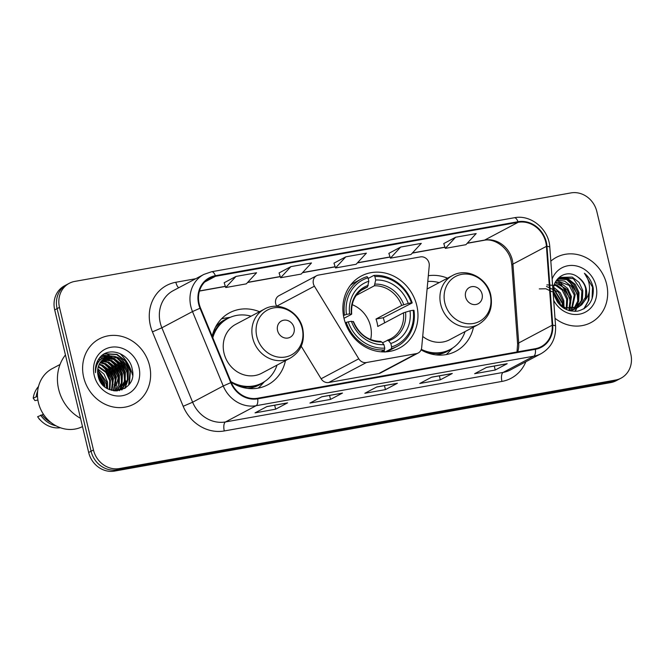 <?xml version="1.0" encoding="UTF-8"?>
<svg xmlns="http://www.w3.org/2000/svg" width="664" height="664" viewBox="0 0 664 664"><rect width="100%" height="100%" fill="white"/><g stroke="black" fill="none" stroke-linecap="round" stroke-linejoin="round"><path stroke-width="1" d="M313.383 283.727A7.694 6.906 62.1 0 0 314.404 286.192L358.776 358.792A7.694 6.906 62.1 0 0 366.387 362.536L416.394 353.613A7.694 6.906 62.1 0 0 418.229 352.982A7.694 6.906 62.1 0 0 421.681 347.579L429.251 265.708A7.694 6.906 62.1 0 0 420.428 256.893L318.471 275.079A7.694 6.906 62.1 0 0 316.637 275.709A7.694 6.906 62.1 0 0 313.383 283.727M316.637 275.709L278.971 295.679A7.694 6.906 62.1 0 0 275.709 303.697A7.694 6.906 62.1 0 0 276.73 306.162L276.838 306.336M421.092 349.862A40.77 36.611 62.1 0 0 455.869 351.248A40.77 36.611 62.1 0 0 473.482 327.111M344.052 318.512A40.77 36.611 62.1 0 0 399.521 348.044A40.77 36.611 62.1 0 0 416.793 305.54A40.77 36.611 62.1 0 0 361.324 276.008A40.77 36.611 62.1 0 0 344.052 318.512M231.18 382.24A40.77 36.611 62.1 0 0 267.833 384.788A40.77 36.611 62.1 0 0 285.445 360.652M259.499 311.723A40.77 36.611 62.1 0 0 229.636 312.752A40.77 36.611 62.1 0 0 212.165 336.233M447.536 278.183A40.77 36.611 62.1 0 0 428.33 275.718M301.232 346.259L321.11 378.771A7.694 6.906 62.1 0 0 328.721 382.505L378.721 373.583A7.694 6.906 62.1 0 0 380.555 372.952L418.229 352.982M69.263 283.304L64.483 285.835A23.074 20.725 62.1 0 0 54.705 309.897L88.669 452.483A23.074 20.725 62.1 0 0 114.565 471.091L610.739 382.588A23.074 20.725 62.1 0 0 616.234 380.696L618.632 379.434A23.074 20.725 62.1 0 1 613.129 381.327A23.074 20.725 62.1 0 0 618.632 379.434L621.023 378.165A23.074 20.725 62.1 0 0 630.8 354.103L596.828 211.517A23.074 20.725 62.1 0 0 570.932 192.909L74.766 281.411A23.074 20.725 62.1 0 0 69.263 283.304A23.074 20.725 62.1 0 0 59.486 307.357L93.458 449.951A23.074 20.725 62.1 0 0 119.354 468.56L615.52 380.057A23.074 20.725 62.1 0 0 621.023 378.165M93.458 449.951L91.068 451.221A23.074 20.725 62.1 0 0 116.964 469.821L613.129 381.327L116.964 469.821A23.074 20.725 62.1 0 1 91.068 451.221L57.096 308.627L91.068 451.221L88.669 452.483M66.873 284.565A23.074 20.725 62.1 0 0 57.096 308.627A23.074 20.725 62.1 0 1 66.873 284.565M83.681 377.368A36.918 33.159 62.1 0 0 133.912 404.11A36.918 33.159 62.1 0 0 149.558 365.615A36.918 33.159 62.1 0 0 99.326 338.872A36.918 33.159 62.1 0 0 83.681 377.368A36.918 33.159 62.1 0 0 133.912 404.11A36.918 33.159 62.1 0 0 149.558 365.615A36.918 33.159 62.1 0 0 99.326 338.872A36.918 33.159 62.1 0 0 83.681 377.368M555.004 318.297A36.918 33.159 62.1 0 0 590.96 322.588A36.918 33.159 62.1 0 0 606.606 284.092A36.918 33.159 62.1 0 0 556.374 257.35A36.918 33.159 62.1 0 0 550.821 261.151A36.918 33.159 62.1 0 1 556.374 257.35L556.374 257.35A36.918 33.159 62.1 0 1 606.606 284.092A36.918 33.159 62.1 0 1 590.96 322.588A36.918 33.159 62.1 0 1 555.004 318.297M199.208 303.979A24.618 22.103 -117.9 0 1 209.641 278.316A24.618 22.103 -117.9 0 1 215.509 276.299L518.144 222.316A24.618 22.103 -117.9 0 1 546.422 246.352L552.191 325.219A24.618 22.103 -117.9 0 1 541.11 346.699A24.618 22.103 -117.9 0 1 535.242 348.716L257.574 398.242A24.618 22.103 -117.9 0 1 231.271 382.464L200.528 308.046A24.618 22.103 -117.9 0 1 199.208 303.979M198.66 304.079A25.232 22.659 62.1 0 0 200.005 308.245L230.757 382.663A25.232 22.659 62.1 0 0 257.715 398.84L535.383 349.314A25.232 22.659 62.1 0 0 552.755 325.227L546.987 246.361A25.232 22.659 62.1 0 0 518.003 221.726L215.368 275.701A25.232 22.659 62.1 0 0 198.66 304.079M455.604 237.247L445.32 248.369L465.904 244.692L476.188 233.579L455.604 237.247L443.776 243.563M400.699 247.041L390.415 258.163L411.008 254.486L421.291 243.373L400.699 247.041L388.872 253.357M235.994 276.423L225.71 287.537L246.302 283.868L256.586 272.746L235.994 276.423L224.175 282.739M290.898 266.629L280.615 277.743L301.199 274.074L311.491 262.952L290.898 266.629L279.071 272.945M345.803 256.835L335.519 267.949L356.103 264.28L366.387 253.167L345.803 256.835L333.975 263.151M507.188 363.689L495.228 370.031L474.644 373.699L486.596 367.366L507.188 363.689A6.15 2.598 -100.1 0 1 506.856 363.806L486.438 367.449M342.483 393.071L330.523 399.413L309.939 403.081L321.899 396.74L342.483 393.071A6.15 2.598 -100.1 0 1 342.151 393.188L321.733 396.823L342.051 393.196A6.15 2.598 -100.1 0 0 342.151 393.188M287.587 402.857L275.626 409.198L255.034 412.875L266.994 406.534L287.587 402.857A6.15 2.598 -100.1 0 1 287.246 402.982L266.837 406.617L287.147 402.99A6.15 2.598 -100.1 0 0 287.246 402.982M452.284 373.483L440.323 379.825L419.739 383.493L431.7 377.152L452.284 373.483A6.15 2.598 -100.1 0 1 451.952 373.6L431.534 377.243M397.387 383.277L385.427 389.619L364.835 393.287L376.795 386.946L397.387 383.277A6.15 2.598 -100.1 0 1 397.047 383.394L376.637 387.037L396.947 383.402A6.15 2.598 -100.1 0 0 397.047 383.394M385.427 389.619L384.481 385.635M440.323 379.825L439.377 375.841M431.55 377.235L451.852 373.616A6.15 2.598 -100.1 0 0 451.952 373.6M275.626 409.198L274.672 405.223M330.523 399.413L329.576 395.429M495.228 370.031L494.282 366.047M486.455 367.441L506.748 363.822A6.15 2.598 -100.1 0 0 506.856 363.806M335.519 267.949L333.959 263.11M280.615 277.743L279.063 272.904M225.71 287.537L224.158 282.698M390.415 258.163L388.863 253.316M445.32 248.369L443.759 243.53M97.616 372.23L104.48 383.385L104.87 386.822M97.691 373.309L103.725 383.784L104.065 386.133M97.815 368.877L104.04 374.172L107.468 381.8L107.609 388.681M97.716 369.616L106.721 382.198L106.97 388.315M98.421 366.32L106.63 372.064L110.456 380.215L109.925 389.768M98.239 366.91L105.883 372.462L109.709 380.613L109.369 389.544M99.26 364.221L102.721 365.217L109.618 370.479L113.444 378.638L111.967 390.415M99.036 364.71L101.974 365.607L108.871 370.877L112.697 379.028L111.477 390.283M100.281 362.453L105.717 363.631L112.606 368.893L116.432 377.052L113.785 390.772M100.007 362.868L104.962 364.021L111.859 369.292L115.685 377.442L113.353 390.706M101.434 360.942L108.705 362.046L115.594 367.308L119.429 375.467L119.279 383.692L115.511 390.764M101.127 361.299L107.958 362.436L114.847 367.707L118.682 375.857L115.063 390.822M102.704 359.656L111.693 360.461L118.582 365.723L122.417 373.882L122.085 382.779L117.246 390.407M102.372 359.954L110.946 360.851L117.835 366.121L121.67 374.272L121.338 383.169L116.822 390.515M104.074 358.568L114.681 358.875L121.578 364.138L125.405 372.296L125.081 381.194L120.616 388.481L118.873 389.868M118.524 390.108L117.428 390.747M103.725 358.826L113.934 359.274L120.831 364.536L124.658 372.687L124.326 381.584L119.869 388.88L118.474 390.017M118.126 390.266L117.088 390.922M109.626 356.294A17.388 15.612 62.1 0 0 105.485 357.713A17.388 15.612 62.1 0 0 98.114 375.849C102.596 399.388 138.129 392.374 132.269 369.425C129.87 353.032 108.357 345.936 99.542 357.888C96.338 362.104 94.993 367.034 95.508 372.678C95.865 362.519 100.571 357.058 109.626 356.294C119.039 355.738 125.297 360.544 128.393 370.711L128.069 379.609L123.604 386.896L120.416 389.162L114.598 390.872M105.178 357.888L116.922 357.688L123.819 362.951L127.646 371.101L127.322 379.999L122.857 387.295L120.043 389.353M120.416 389.162L115.934 390.938M98.961 378.663L100.596 381.949M96.33 364.046L97.027 364.03M96.214 364.428L96.761 364.436M96.853 362.793L98.114 362.569M96.662 363.075L97.865 362.901M97.002 362.22L97.799 361.855M98.197 361.706L98.878 361.465M96.969 362.287L97.45 362.096M97.849 361.955L98.704 361.697M96.72 362.926L99.218 361.05L96.869 362.536M95.392 370.055L96.338 366.387M95.749 366.387L97.981 362.768M132.534 375.127A41.533 37.3 62.1 0 0 119.802 353.431M65.437 354.941A41.533 37.3 62.1 0 0 58.631 389.204A41.533 37.3 62.1 0 0 80.535 418.337M60.05 364.486L52.273 368.603A32.694 29.357 62.1 0 0 38.421 402.691A32.694 29.357 62.1 0 0 82.502 426.579M124.998 377.999A32.694 29.357 62.1 0 0 124.857 377.384A32.694 29.357 62.1 0 0 114.582 359.556M113.245 358.352A32.694 29.357 62.1 0 0 110.871 356.502M110.415 356.186A32.694 29.357 62.1 0 0 105.443 353.364M94.238 375.484A25.083 22.526 62.1 0 0 122.383 395.711A25.083 22.526 62.1 0 0 138.992 367.499A25.083 22.526 62.1 0 0 110.847 347.28A25.083 22.526 62.1 0 0 94.238 375.484M43.392 414.187L42.114 414.867A23.074 20.725 62.1 0 0 51.012 422.528M42.114 414.867L37.624 416.718A24.618 22.103 62.1 0 0 41.093 420.876A24.618 22.103 62.1 0 0 60.358 427.74M37.624 416.718L39.35 419.142M40.612 415.133A24.618 22.103 62.1 0 0 56.066 425.84M125.728 387.776A32.694 29.357 62.1 0 0 125.795 384.365M125.762 383.634A32.694 29.357 62.1 0 0 125.38 380.024M38.495 386.498A24.618 22.103 62.1 0 0 33.2 398.151L34.926 400.583L37.898 400.052M33.2 398.151L37.508 396.333M37.657 391.113A24.618 22.103 62.1 0 0 36.188 396.566M104.356 353.904L116.648 354.568L125.247 361.058L130.053 371.134L128.7 384.871M102.339 355.215L113.884 356.244M116.175 357.398L123.197 363.889L127.065 372.72L127.521 379.268M127.131 382.066L124.616 388.54M100.837 356.502L106.447 356.535M108.016 356.858L110.888 357.83M113.187 358.983L120.209 365.474L124.077 374.305L124.533 380.854M124.135 383.651L123.147 387.012M122.973 387.444L121.728 389.959M99.525 357.904L102.712 358.012M105.028 358.444L107.9 359.415M110.199 360.569L117.221 367.059L121.08 375.89L121.537 382.439M121.147 385.236L120.159 388.598M119.985 389.029L119.794 389.469M119.786 389.494L119.23 390.656M98.421 359.481L100.48 359.705M102.239 360.087L104.912 361M107.211 362.154L114.225 368.636L118.092 377.476L118.549 384.024M97.425 361.282L98.43 361.473M100.546 362.063L101.924 362.586M104.223 363.739L111.237 370.221L115.104 379.061L115.561 385.61M96.57 363.341L97.351 363.573M101.227 365.324L108.249 371.807L112.116 380.646L112.573 387.195M97.666 370.13L106.132 383.817L106.647 388.108M97.898 374.786L103.094 385.186M104.729 353.704L117.022 354.368L125.62 360.859L130.426 370.935L129.38 383.95M102.546 355.057L115.254 356.502M118.3 358.336L127.438 372.521L127.953 376.812M127.712 380.671L125.04 388.266M101.011 356.336L107.186 356.402M108.647 356.726L112.266 358.087M115.312 359.913L124.45 374.106L124.957 378.397M124.724 382.257L123.637 386.514M123.429 387.054L122.06 389.834M99.683 357.722L103.053 357.813M105.651 358.311L109.278 359.672M112.316 361.498L121.454 375.691L121.968 379.982M121.736 383.842L120.649 388.1M120.441 388.639L120.167 389.278M120.159 389.295L119.528 390.59M98.554 359.274L100.72 359.49M102.663 359.896L106.29 361.257M109.328 363.083L118.466 377.276L118.98 381.568M97.542 361.042L98.787 361.266M100.737 361.797L103.293 362.843M106.34 364.669L115.478 378.862L115.992 383.153M96.687 363.067L97.542 363.316M99.376 363.996L100.305 364.428M103.352 366.254L112.49 380.447L113.004 384.73M97.774 374.039L103.625 385.709M370.653 339.553A28.461 25.556 62.1 0 0 370.537 326.207A28.461 25.556 62.1 0 0 352.161 304.668M391.627 346.89L391.387 348.7A38.155 34.262 62.1 0 0 397.097 346.367A38.155 34.262 62.1 0 0 413.979 310.337L413.191 310.262A36.611 32.876 62.1 0 1 391.627 346.89L390.814 343.454A33.075 29.706 62.1 0 0 410.02 310.827L403.455 312.852L377.766 326.472A28.461 25.556 62.1 0 0 377.111 322.712A28.461 25.556 62.1 0 0 375.998 319.044L401.687 305.423L408.252 303.406A33.075 29.706 62.1 0 0 375.699 280.017L374.878 276.581A36.611 32.876 62.1 0 1 411.423 302.834L412.211 302.909A38.155 34.262 62.1 0 0 373.923 275.402L374.878 276.581M382.456 342.823L390.739 338.773A28.461 25.556 62.1 0 0 403.455 312.852M412.211 302.909L383.252 317.749A36.537 32.81 -117.9 0 1 384.315 321.434A36.537 32.81 -117.9 0 1 384.622 322.837M384.987 352.086L384.141 350.775L382.057 351.878M385.718 351.862A38.155 34.262 62.1 0 0 390.698 349.762L397.097 346.367M368.171 278.448L373.923 275.402M391.387 348.7L385.386 351.878M380.97 351.812L384.522 349.92L384.771 348.11A36.611 32.876 62.1 0 1 348.226 321.849L346.243 322.413A38.155 34.262 62.1 0 0 384.522 349.92M346.243 322.413L345.338 322.895M411.423 302.834L408.252 303.406M410.02 310.827L413.191 310.262M348.226 321.849L351.397 321.285A33.075 29.706 62.1 0 0 383.95 344.674L384.771 348.11M375.699 280.017L374.355 285.786L356.228 295.397M387.328 340.242L388.647 340.773L390.814 343.454M353.14 321.824L351.397 321.285M383.95 344.674L381.783 342.002L380.464 341.462M343.446 315.533L346.45 314.429A36.611 32.876 62.1 0 1 368.022 277.801L367.067 276.622A38.155 34.262 62.1 0 0 361.357 278.955L354.958 282.349A38.155 34.262 62.1 0 0 350.426 285.288M361.357 278.955A38.155 34.262 62.1 0 0 344.475 314.993M368.022 277.801L368.835 281.237A33.075 29.706 62.1 0 0 349.629 313.856L346.45 314.429M361 290.45L367.491 287.014L368.835 281.237M349.629 313.856L351.364 314.396L344.002 318.305M368.288 285.354A29.589 26.568 62.1 0 0 351.414 314.022L351.364 314.396M383.252 317.749L375.998 319.044M294.044 327.642A9.23 8.292 62.1 0 0 283.686 320.206A9.23 8.292 62.1 0 0 277.569 330.581A9.23 8.292 62.1 0 0 287.927 338.026A9.23 8.292 62.1 0 0 294.044 327.642M264.421 309.109L235.762 324.306A27.689 24.867 62.1 0 0 224.025 353.173A27.689 24.867 62.1 0 0 261.707 373.234L290.367 358.037C300.983 351.497 305.1 341.686 302.718 328.614C299.257 311.466 278.664 300.85 264.421 309.109A27.689 24.867 62.1 0 0 252.685 337.984A27.689 24.867 62.1 0 0 290.367 358.037M251.083 316.18A36.537 32.81 62.1 0 0 228.034 318.388A36.537 32.81 62.1 0 0 212.795 337.76M228.034 318.388L226.839 319.027A36.537 32.81 62.1 0 0 212.231 336.382M237.687 385.701A36.537 32.81 62.1 0 0 261.068 383.584L262.263 382.954A36.537 32.81 62.1 0 0 277.029 365.109M230.914 381.601A36.537 32.81 62.1 0 0 262.263 382.954M264.488 381.642L260.803 385.601A39.998 35.922 -117.9 0 1 258.188 388.116M221.469 318.869A39.998 35.922 -117.9 0 1 225.021 318.114L230.367 317.284M482.081 294.102A9.23 8.292 62.1 0 0 471.722 286.665A9.23 8.292 62.1 0 0 465.605 297.04A9.23 8.292 62.1 0 0 475.964 304.486A9.23 8.292 62.1 0 0 482.081 294.102M439.12 282.64A36.537 32.81 62.1 0 0 427.799 281.47M425.724 352.161A36.537 32.81 62.1 0 0 449.096 350.044L450.3 349.413A36.537 32.81 62.1 0 0 465.066 331.568M421.3 349.33A36.537 32.81 62.1 0 0 450.3 349.413M422.711 336.424A27.689 24.867 62.1 0 0 449.744 339.694L478.395 324.497C489.019 317.956 493.136 308.146 490.754 295.073C487.293 277.925 466.701 267.31 452.458 275.568A27.689 24.867 62.1 0 0 440.722 304.444A27.689 24.867 62.1 0 0 478.395 324.497M452.524 348.102L448.831 352.061A39.998 35.922 -117.9 0 1 446.225 354.576M553.66 291.753L560.043 302.651L560.366 305.058M553.768 287.379L560.267 292.699L563.836 300.643L563.977 307.274M546.48 286.441L558.358 292.06L562.889 301.141L563.155 306.868M554.481 284.3L557.046 285.138L563.869 290.434L567.637 298.626L566.973 308.362M566.716 309.034L566.467 309.632M546.879 284.873L555.859 285.545L562.192 290.085L566.683 299.132L566.267 308.162M555.477 281.918L560.839 283.121L567.67 288.425L571.43 296.617L569.654 308.835M569.338 309.382L568.633 310.453M555.054 282.449L567.139 289.496L570.484 297.115L569.015 308.768M556.83 280.05L564.641 281.113L571.463 286.408L575.231 294.6L572.111 308.876M571.745 309.333L570.592 310.586M556.449 280.482L569.189 285.429L574.277 295.106L571.521 308.901M558.474 278.548L568.434 279.096L575.265 284.399L579.025 292.592L578.693 301.307L574.385 308.577M573.978 308.951L572.708 309.988M572.268 310.296L571.023 311.051M558.042 278.897L567.579 279.652L573.995 284.524L578.078 293.09L578.087 300.477L573.837 308.677M555.843 281.245L560.291 277.386L572.235 277.087L579.058 282.383L582.818 290.575L582.428 299.505L577.896 306.834L576.51 307.971M576.07 308.279L569.662 310.752M559.802 277.66L573.314 278.648L581.871 291.081L581.274 300.634L575.987 308.154M563.454 307.98L577.531 307.606L581.689 304.817L585.216 300.053C586.777 296.542 587.101 292.782 586.196 288.79C584.893 283.736 582.104 279.826 577.821 277.054C582.511 280.889 585.125 284.889 585.673 289.064L585.457 297.381L579.589 306.287M578.477 307.1L565.545 307.922L558.067 302.933M539.284 288.898L545.675 288.774M546.115 288.873L552.108 291.762M553.195 292.666L559.088 303.157M577.821 277.054C566.01 267.799 550.124 279.81 554.033 294.218C557.868 306.237 565.703 311.881 577.539 311.15C588.661 308.179 593.89 300.51 593.234 288.118L592.969 286.856C591.599 281.362 588.752 276.83 584.428 273.253C587.681 277.486 589.375 282.349 589.516 287.844C589.566 292.467 588.13 296.542 585.216 300.053M553.693 300.369A25.083 22.526 62.1 0 0 582.444 313.408A25.083 22.526 62.1 0 0 596.048 285.976A25.083 22.526 62.1 0 0 575.041 265.7A25.083 22.526 62.1 0 0 552.133 279.079M584.428 273.253L592.52 287.089L592.081 298.758M589.151 291.894L588.171 301.149L583.747 308.934M566.284 279.154L573.422 285.985L577.331 295.14L577.813 301.597M577.481 304.369L576.642 307.615M576.46 308.113L574.949 311.383M558.681 283.171L565.828 290.002L569.737 299.173L570.218 305.623M569.886 308.395L569.795 308.851M569.679 309.399L569.347 310.669M553.61 288.989L562.151 303.199L562.615 306.569M554.581 296.26L557.511 302.178M589.424 290.06L588.893 300.053L584.295 308.602M568.525 280.1L577.813 294.891L578.319 299.041M578.145 302.917L577.199 307.092M576.916 307.905L575.281 311.366M560.906 284.109L570.218 298.916L570.725 303.058M570.55 306.942L570.218 308.876M570.094 309.407L569.729 310.744M553.651 288.392L562.624 302.942L563.122 306.851M554.158 294.758L558.424 303.307M314.404 286.192L276.73 306.162M366.387 362.536L328.721 382.505M358.776 358.792L321.11 378.771M416.394 353.613L378.721 373.583M114.565 471.091L119.354 468.56M54.705 309.897L59.486 307.357M610.739 382.588L615.52 380.057M546.422 246.352L512.932 264.106A24.618 22.103 62.1 0 0 512.284 259.914A24.618 22.103 62.1 0 0 484.662 240.069L467.323 243.165M517.762 351.837A24.618 22.103 62.1 0 0 518.708 342.973L512.932 264.106A13.844 2.681 175.8 0 0 511.844 265.268L511.172 260.927C508.309 247.199 493.85 237.845 483.907 240.335A13.844 5.851 -100.1 0 0 484.662 240.069L518.144 222.316M215.509 276.299L204.678 282.042M525.83 361.764A38.462 34.536 -117.9 0 1 501.951 381.418L224.283 430.953A7.694 3.254 -100.1 0 1 225.503 421.939L256.121 405.704A30.768 27.631 -117.9 0 1 223.237 385.983L192.494 311.565A30.768 27.631 -117.9 0 1 190.85 306.486A30.768 27.631 -117.9 0 1 203.889 274.406L173.271 290.633A30.768 27.631 62.1 0 0 160.232 322.712A30.768 27.631 62.1 0 0 161.875 327.8L192.626 402.21A30.768 27.631 62.1 0 0 225.503 421.939L503.171 372.413A30.768 27.631 62.1 0 0 510.508 369.889L541.119 353.655A30.768 27.631 -117.9 0 1 533.79 356.178L256.121 405.704A7.694 3.254 -100.1 0 0 257.715 398.84M200.005 308.245L192.494 311.565L161.875 327.8L152.438 331.875A38.462 34.536 -117.9 0 1 175.844 282.266L195.739 278.722M535.383 349.314A7.694 3.254 79.9 0 1 533.79 356.178L503.171 372.413A7.694 3.254 -100.1 0 0 501.951 381.418M552.755 325.227A7.694 1.486 -4.2 0 1 555.577 326.165L549.809 247.298C549.028 229.395 530.934 214.223 514.285 217.751L211.642 271.734A7.694 3.254 79.9 0 1 215.368 275.701M224.283 430.953A38.462 34.536 -117.9 0 1 183.181 406.293L192.626 402.21L223.237 385.983L230.757 382.663M546.987 246.361A7.694 1.486 -4.2 0 1 549.809 247.298M518.003 221.726A7.694 3.254 -100.1 0 0 514.285 217.751M183.181 406.293L152.438 331.875M175.844 282.266A7.694 3.254 -100.1 0 0 178.682 287.769M552.191 325.219L518.708 342.973A13.844 2.681 175.8 0 0 517.613 344.135L511.844 265.268M444.93 247.157L412.419 252.959M390.025 256.951L357.522 262.745M335.129 266.745L302.618 272.539M280.225 276.539L247.722 282.333M225.328 286.325L199.499 290.932M387.544 340.167A28.461 25.556 62.1 0 0 390.739 338.773M403.753 304.685A29.589 26.568 62.1 0 0 375.152 284.126M388.647 340.773A29.589 26.568 62.1 0 0 405.53 312.105M353.182 321.442A29.589 26.568 62.1 0 0 381.783 342.002M401.687 305.423A28.461 25.556 62.1 0 0 374.355 285.786M367.491 287.014A28.461 25.556 62.1 0 0 364.079 288.483C355.082 293.671 350.949 302.22 351.679 314.13M302.203 328.406A25.439 22.842 62.1 0 0 273.659 307.897A25.439 22.842 62.1 0 0 256.81 336.507A25.439 22.842 62.1 0 0 285.354 357.016A25.439 22.842 62.1 0 0 302.203 328.406M228.756 318.023A36.877 33.117 62.1 0 0 215.368 327.377M247.722 388.39A36.877 33.117 62.1 0 0 262.977 382.555M490.239 294.866A25.439 22.842 62.1 0 0 461.688 274.356A25.439 22.842 62.1 0 0 444.847 302.967A25.439 22.842 62.1 0 0 473.39 323.476A25.439 22.842 62.1 0 0 490.239 294.866M435.758 354.85A36.877 33.117 62.1 0 0 451.014 349.023M541.119 353.655C551.203 347.72 556.025 338.557 555.577 326.165M211.642 271.734L203.889 274.406M516.966 351.978L517.613 344.135M483.907 240.335L467.182 243.314M444.971 247.282L412.278 253.108M390.067 257.068L357.381 262.902M335.162 266.862L302.477 272.697M280.266 276.656L247.572 282.49M225.362 286.45L199.457 291.073M39.043 418.876L41.093 420.876M380.771 341.379C368.288 341.064 359.174 334.448 353.439 321.542M383.186 351.912L384.348 351.297M427.101 289.014L452.458 275.568M573.729 309.623L574.675 309.117"/></g></svg>
